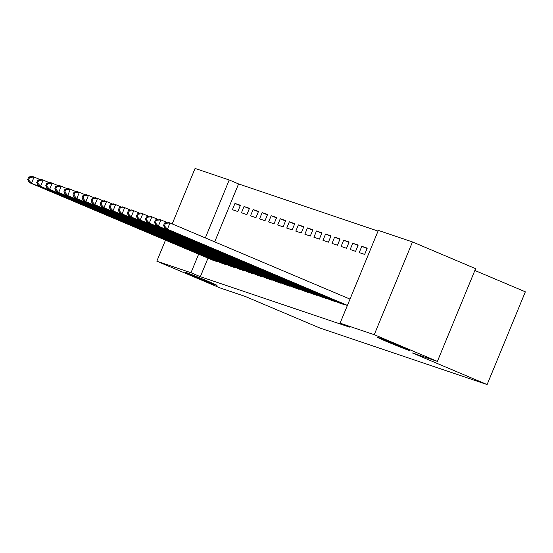 <?xml version="1.0" encoding="UTF-8"?>
<svg xmlns="http://www.w3.org/2000/svg" width="553" height="553" viewBox="0 0 553 553"><rect width="100%" height="100%" fill="white"/><g stroke="black" fill="none" stroke-linecap="round" stroke-linejoin="round"><path stroke-width="0.83" d="M387.432 341.83A17.357 0.422 22.4 0 1 377.181 337.178A17.357 0.422 22.4 0 1 399.024 345.749A17.357 0.422 22.4 0 1 409.275 350.408A17.357 0.422 22.4 0 1 387.432 341.83M195.195 276.839A17.357 0.422 22.4 0 1 184.944 272.18A17.357 0.422 22.4 0 1 206.787 280.758A17.357 0.422 22.4 0 1 217.039 285.41A17.357 0.422 22.4 0 1 195.195 276.839M378.038 231.092L238.571 183.935L229.219 179.981L205.336 237.914M378.328 230.401L412.483 241.944L374.25 334.696L340.095 323.152L378.328 230.401M374.25 334.696L437.388 361.399L475.615 268.647L412.483 241.944M474.868 270.465L525.35 291.811L487.117 384.563L319.89 328.026L245.062 296.373L219.97 287.892L156.831 261.189L165.506 240.147M172.204 223.903L195.064 168.437L229.219 179.981M361.8 246.313L359.215 252.576L364.655 254.415L367.233 248.152L361.8 246.313L367.074 248.539M338.602 302.602L343.987 304.551L344.146 304.178M343.683 240.182L341.097 246.451L346.537 248.29L349.116 242.02L343.683 240.182L348.957 242.414M320.484 296.477L325.869 298.426L326.028 298.053M325.565 234.057L322.98 240.327L328.42 242.166L330.998 235.896L325.565 234.057L330.839 236.29M302.367 290.346L307.751 292.302L307.903 291.922M307.447 227.933L304.862 234.202L310.295 236.041L312.88 229.772L307.447 227.933L312.721 230.166M284.242 284.221L289.634 286.178L289.786 285.797M289.33 221.808L286.744 228.071L292.178 229.91L294.763 223.647L289.33 221.808L294.604 224.034M266.124 278.097L271.516 280.046L271.668 279.673M271.212 215.684L268.627 221.947L274.06 223.785L276.645 217.516L271.212 215.684L276.486 217.91M248.007 271.972L253.398 273.922L253.551 273.548M253.094 209.552L250.509 215.822L255.942 217.661L258.528 211.391L253.094 209.552L258.369 211.785M229.889 265.841L235.281 267.797L235.433 267.417M234.977 203.428L232.391 209.698L237.825 211.536L240.41 205.267L234.977 203.428L240.244 205.661M211.771 259.716L217.163 261.673L217.315 261.293M238.571 183.935L214.688 241.868M207.99 258.12L200.338 276.694L349.455 327.106L340.095 323.152M220.834 262.779L226.218 264.735L226.377 264.355M244.032 206.49L241.447 212.76L246.887 214.599L249.465 208.329L244.032 206.49L249.306 208.723M238.951 268.91L244.336 270.859L244.495 270.486M262.15 212.622L259.564 218.884L265.005 220.723L267.583 214.453L262.15 212.622L267.424 214.847M257.069 275.035L262.454 276.984L262.613 276.611M280.267 218.746L277.689 225.009L283.122 226.848L285.707 220.585L280.267 218.746L285.542 220.972M275.187 281.159L280.571 283.108L280.73 282.735M298.385 224.871L295.807 231.14L301.24 232.972L303.825 226.709L298.385 224.871L303.659 227.103M293.304 287.284L298.696 289.24L298.848 288.86M316.503 230.995L313.924 237.265L319.358 239.103L321.943 232.834L316.503 230.995L321.777 233.228M311.422 293.408L316.814 295.364L316.966 294.984M334.62 237.119L332.042 243.389L337.475 245.228L340.06 238.958L334.62 237.119L339.895 239.352M329.54 299.539L334.931 301.489L335.083 301.115M352.738 243.251L350.16 249.514L355.593 251.352L358.178 245.083L352.738 243.251L358.012 245.477M200.338 276.694L190.985 272.733L156.831 261.189M437.388 361.399L412.296 352.918L487.117 384.563M198.638 254.166L190.985 272.733M28.68 177.071L27.65 179.58L28.556 179.884L29.592 177.375L28.68 177.071L31.818 176.248L34.086 177.015L31.5 183.278L215.698 261.175M28.556 179.884L31.5 183.278L29.233 182.511L213.195 260.332M29.592 177.375L34.086 177.015L40.037 179.531M27.65 179.58L29.233 182.511M37.742 180.133L36.712 182.642L37.618 182.946L38.648 180.437L37.742 180.133L40.881 179.31L43.141 180.078L40.563 186.34L224.753 264.237M37.618 182.946L40.563 186.34L38.295 185.573L222.251 263.394M38.648 180.437L43.141 180.078L49.099 182.594M36.712 182.642L38.295 185.573M46.805 183.195L45.768 185.704L46.673 186.008L47.71 183.499L46.805 183.195L49.936 182.372L52.203 183.14L49.618 189.403L233.815 267.299M46.673 186.008L49.618 189.403L47.351 188.642L231.313 266.456M47.71 183.499L52.203 183.14L58.155 185.656M45.768 185.704L47.351 188.642M55.86 186.257L54.83 188.767L55.735 189.071L56.765 186.568L55.86 186.257L58.998 185.435L61.259 186.202L58.68 192.465L242.871 270.362M55.735 189.071L58.68 192.465L56.413 191.704L240.368 269.518M56.765 186.568L61.259 186.202L67.217 188.718M54.83 188.767L56.413 191.704M64.922 189.32L63.885 191.829L64.791 192.133L65.828 189.631L64.922 189.32L68.054 188.497L70.321 189.264L67.736 195.534L251.933 273.424M64.791 192.133L67.736 195.534L65.475 194.767L249.431 272.581M65.828 189.631L70.321 189.264L76.273 191.78M63.885 191.829L65.475 194.767M73.978 192.389L72.948 194.891L73.853 195.195L74.883 192.693L73.978 192.389L77.116 191.559L79.376 192.326L76.798 198.596L260.988 276.493M73.853 195.195L76.798 198.596L74.531 197.829L258.486 275.643M74.883 192.693L79.376 192.326L85.335 194.843M72.948 194.891L74.531 197.829M83.04 195.451L82.003 197.953L82.909 198.264L83.945 195.755L83.04 195.451L86.171 194.621L88.439 195.389L85.853 201.658L270.051 279.555M82.909 198.264L85.853 201.658L83.593 200.891L267.548 278.705M83.945 195.755L88.439 195.389L94.39 197.905M82.003 197.953L83.593 200.891M92.095 198.513L91.065 201.016L91.971 201.327L93.001 198.817L92.095 198.513L95.234 197.684L97.494 198.451L94.916 204.721L279.106 282.618M91.971 201.327L94.916 204.721L92.648 203.953L276.604 281.767M93.001 198.817L97.494 198.451L103.452 200.974M91.065 201.016L92.648 203.953M101.158 201.575L100.121 204.078L101.026 204.389L102.063 201.88L101.158 201.575L104.289 200.753L106.556 201.513L103.971 207.783L288.168 285.68M101.026 204.389L103.971 207.783L101.711 207.016L285.666 284.83M102.063 201.88L106.556 201.513L112.508 204.036M100.121 204.078L101.711 207.016M110.213 204.638L109.183 207.147L110.088 207.451L111.118 204.942L110.213 204.638L113.351 203.815L115.612 204.575L113.033 210.845L297.224 288.742M110.088 207.451L113.033 210.845L110.766 210.078L294.721 287.899M111.118 204.942L115.612 204.575L121.57 207.099M109.183 207.147L110.766 210.078M119.275 207.7L118.238 210.209L119.144 210.513L120.181 208.004L119.275 207.7L122.407 206.877L124.674 207.645L122.089 213.907L306.286 291.804M119.144 210.513L122.089 213.907L119.828 213.14L303.784 290.961M120.181 208.004L124.674 207.645L130.626 210.161M118.238 210.209L119.828 213.14M128.331 210.762L127.301 213.271L128.206 213.576L129.236 211.066L128.331 210.762L131.469 209.94L133.736 210.707L131.151 216.97L315.341 294.867M128.206 213.576L131.151 216.97L128.884 216.209L312.839 294.023M129.236 211.066L133.736 210.707L139.688 213.223M127.301 213.271L128.884 216.209M137.393 213.824L136.356 216.334L137.262 216.638L138.298 214.135L137.393 213.824L140.524 213.002L142.792 213.769L140.206 220.032L324.404 297.929M137.262 216.638L140.206 220.032L137.946 219.271L321.901 297.085M138.298 214.135L142.792 213.769L148.743 216.285M136.356 216.334L137.946 219.271M146.448 216.887L145.418 219.396L146.324 219.7L147.354 217.198L146.448 216.887L149.587 216.064L151.854 216.831L149.269 223.101L333.466 300.991M146.324 219.7L149.269 223.101L147.001 222.334L330.957 300.148M147.354 217.198L151.854 216.831L157.805 219.347M145.418 219.396L147.001 222.334M155.511 219.949L154.474 222.458L155.386 222.762L156.416 220.26L155.511 219.949L158.649 219.126L160.909 219.894L158.324 226.163L342.521 304.053M155.386 222.762L158.324 226.163L156.064 225.396L340.019 303.21M156.416 220.26L160.909 219.894L166.861 222.41M154.474 222.458L156.064 225.396M164.566 223.018L163.536 225.52L164.441 225.831L165.478 223.322L164.566 223.018L167.704 222.188L169.971 222.956L167.386 229.225L347.429 305.374M164.441 225.831L167.386 229.225L165.119 228.458L347.36 305.533M165.478 223.322L169.971 222.956L350.008 299.104M163.536 225.52L165.119 228.458M214.357 260.622L214.564 260.131M215.297 261.009L215.497 260.525M223.419 263.684L223.619 263.193M224.359 264.071L224.559 263.587M232.481 266.746L232.682 266.256M233.414 267.14L233.615 266.65M241.537 269.809L241.737 269.318M242.477 270.203L242.677 269.712M250.599 272.871L250.799 272.38M251.532 273.265L251.733 272.774M259.654 275.933L259.855 275.442M260.594 276.327L260.795 275.843M268.717 278.995L268.917 278.505M269.65 279.389L269.85 278.906M277.772 282.065L277.972 281.567M278.712 282.452L278.912 281.968M286.834 285.127L287.035 284.636M287.767 285.514L287.968 285.03M295.89 288.189L296.097 287.698M296.83 288.576L297.03 288.092M304.952 291.251L305.152 290.76M305.892 291.638L306.092 291.154M314.007 294.314L314.215 293.823M314.947 294.708L315.148 294.217M323.07 297.376L323.27 296.885M324.01 297.77L324.21 297.279M332.125 300.438L332.332 299.947M333.065 300.832L333.265 300.341M341.187 303.5L341.388 303.009M342.127 303.894L342.328 303.41"/></g></svg>
